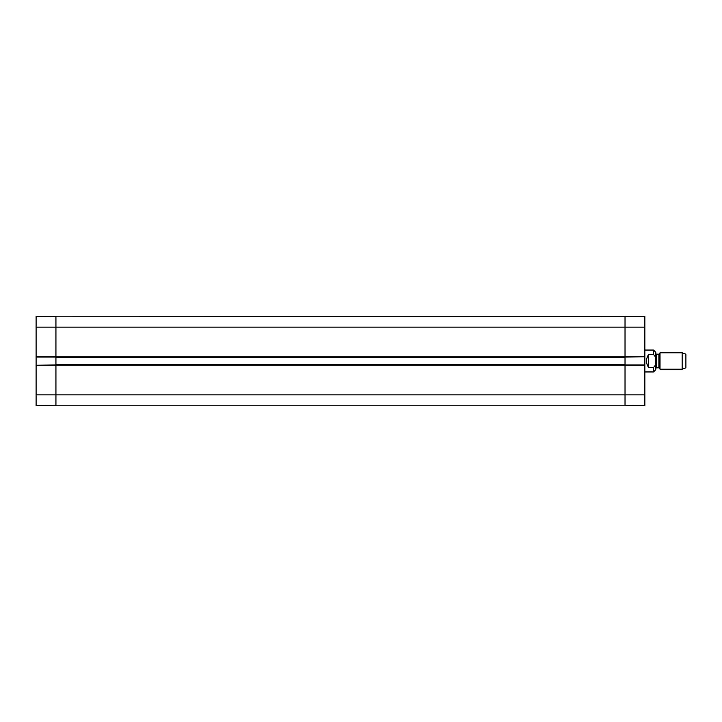 <?xml version="1.0" encoding="UTF-8"?>
<svg xmlns="http://www.w3.org/2000/svg" width="722" height="722" viewBox="0 0 722 722"><rect width="100%" height="100%" fill="white"/><g stroke="black" fill="none" stroke-linecap="round" stroke-linejoin="round"><path stroke-width="1.08" d="M625.026 357.237L625.026 316.2L625.026 356.758L644.863 356.758L644.863 316.371L55.937 316.2L55.937 357.237L625.026 357.237L625.026 364.763L55.937 364.763L55.937 405.8L625.026 405.8L625.026 364.763M55.937 364.763L55.937 357.237M648.555 367.381C645.838 363.13 645.838 358.87 648.555 354.619L653.482 354.619C656.921 356.839 656.921 365.161 653.482 367.381L648.555 367.381L648.555 354.619M653.482 367.381L653.482 371.947L655.802 369.619L655.802 352.381L653.482 350.053L644.863 350.053M682.146 369.204L685.9 367.841L685.9 354.159L682.146 352.796L660.016 352.796L660.016 369.204L682.146 369.204L682.146 352.796M625.026 357.029L644.863 356.758M644.863 357.029L644.863 364.971L625.026 364.971M625.026 405.764L644.863 405.629L644.863 364.971M644.863 365.242L625.026 365.242L625.026 405.8M36.1 394.862L36.1 405.629L55.937 405.8L55.937 365.242L36.1 365.242L36.1 394.862L644.863 394.862M55.937 364.971L36.1 365.242M36.1 364.971L36.1 357.029L55.937 357.029M55.937 316.236L36.1 316.371L36.1 357.029M36.1 356.758L55.937 356.758L55.937 316.2M625.026 356.894L55.937 356.894M36.1 327.138L644.863 327.138M55.937 365.106L625.026 365.106M653.482 354.619L653.482 350.053M659.385 353.888L658.906 354.159L658.906 367.841L659.385 368.112L659.385 353.888L660.016 352.796M658.906 367.841L656.352 367.841L656.352 354.159L655.802 353.609M653.482 371.947L644.863 371.947M659.385 368.112L660.016 369.204M658.906 354.159L656.352 354.159M656.352 367.841L655.802 368.391"/></g></svg>
